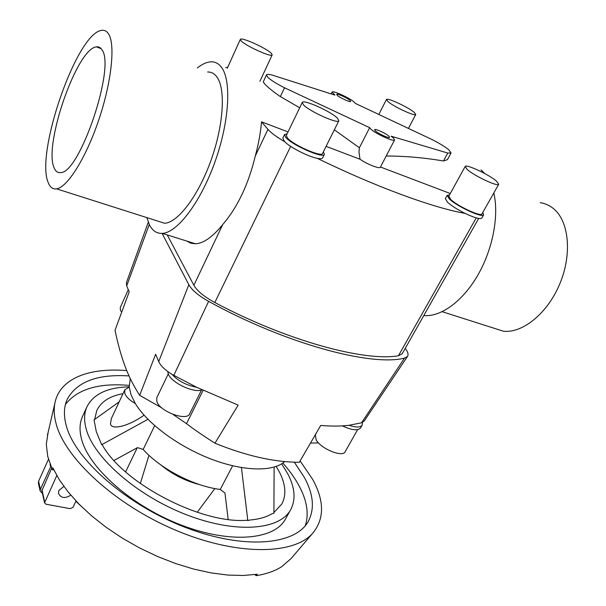 <?xml version="1.0" encoding="UTF-8"?>
<svg xmlns="http://www.w3.org/2000/svg" width="606" height="606" viewBox="0 0 606 606"><rect width="100%" height="100%" fill="white"/><g stroke="black" fill="none" stroke-linecap="round" stroke-linejoin="round"><path stroke-width="0.91" d="M355.283 103.368L354.343 102.232C350.17 98.149 332.429 90.074 332.073 92.104L334.929 95.104L272.177 75.068C268.837 74.182 266.943 74.121 266.504 74.886L267.587 77.053C270.632 80.037 276.275 83.62 284.525 87.794L369.652 127.677L370.72 128.995C375.319 133.623 394.211 142.243 394.589 139.91L393.385 137.986L391.097 136.191L447.773 153.053L443.471 160.999L447.433 159.651L451.069 152.962L448.826 149.833C444.993 146.69 439.38 143.258 432.002 139.531L355.283 103.368M388.923 136.214L389.635 137.365C389.393 138.759 378.061 133.593 375.265 130.798L374.591 129.692C374.872 128.313 386.052 133.403 388.923 136.214M350.132 100.52L350.692 101.422C350.526 102.672 339.655 97.717 337.224 95.278L336.694 94.407C336.898 93.172 347.632 98.066 350.132 100.52M318.506 442.888L310.477 443.084M161.696 407.808L139.653 395.347L155.636 354.283L158.727 361.57C160.681 365.857 165.097 370.115 171.96 374.341L196.556 387.226L238.158 405.119L214.956 443.198C245.991 455.833 274.109 462.196 299.311 462.295L320.725 425.442C331.406 426.344 340.86 426.298 349.086 425.291L361.57 422.776L364.236 420.958M214.956 443.198C203.139 435.699 193.662 429.192 186.527 423.677L172.983 414.406M126.434 282.593L126.692 285.903L129.207 291.85L115.011 330.285C118.003 344.443 121.329 356.366 124.987 366.054C128.533 375.811 133.426 385.567 139.653 395.347M129.245 387.067L124.791 389.817L124.813 393.445C126.245 396.991 129.752 400.361 135.327 403.566L131.093 394.945L129.245 387.067L130.26 378.523M357.623 429.639L345.185 451.667C342.738 457.757 320.763 448.781 316.097 439.729L315.378 434.813L317.067 431.73M201.495 390.037L189.716 413.747C187.012 421.518 160.105 411.732 156.878 401.702L156.765 397.763L168.256 373.879M202.056 389.855C194.178 393.445 171.437 382.81 168.332 374.061L167.756 371.554M121.677 312.226L120.367 310.06L120.268 307.484L128.298 289.706M334.345 129.805L359.396 147.781L369.652 127.677M359.396 147.781L358.972 152.008L360.009 159.242L326.096 146.364M54.04 167.604C43.518 144.895 76.985 48.177 96.445 46.874C98.687 46.548 100.52 47.518 101.922 49.783C115.897 66.622 79.462 173.763 60.653 172.559C57.676 173.005 55.472 171.354 54.04 167.604M207.653 72C210.986 71.917 213.842 73.273 216.221 76.076C225.826 87.022 224.023 123.783 211.214 159.749C198.488 195.761 177.891 222.75 164.574 223.258L157.295 220.94M48.086 182.239C49.889 187.239 52.73 189.443 56.6 188.86C67.402 187.337 85.969 158.007 98.763 119.943C111.633 81.924 115.549 44.049 108.444 33.747C106.686 31.111 104.452 29.982 101.74 30.376C77.03 32.451 35.353 152.788 48.086 182.239M540.166 202.677C544.968 203.381 549.324 205.29 553.217 208.403C568.86 220.667 572.329 253.505 560.05 283.237C547.9 313.029 522.902 333.345 503.548 331.255L492.496 327.732M266.504 74.886L263.246 81.893L264.489 83.689C267.42 87.014 272.708 91.317 280.358 96.589L299.697 107.77M197.344 67.948C202.29 64.016 206.888 61.979 211.13 61.835C214.804 61.751 217.978 63.213 220.637 66.236C231.674 78.31 229.825 120.011 215.259 161.052C200.783 202.146 177.338 232.795 162.279 233.378C156.749 233.628 152.47 230.788 149.447 224.834L146.819 217.607M465.15 166.521L448.811 196.223L450.796 199.488C457.674 206.282 481.247 217.137 481.99 213.888L498.746 184.262L496.359 181.035C488.845 174.483 465.825 163.756 465.15 166.521L467.309 169.551C474.483 176.02 498.238 187.118 498.746 184.262M483.649 214.782L481.808 218.039C480.164 219.425 474.581 217.872 465.044 213.373C457.318 209.509 451.47 205.79 447.508 202.222L445.357 198.616L447.152 195.352L449.319 198.935C456.871 206.404 482.846 218.365 483.649 214.782L482.762 212.524M387.855 101.482C393.445 106.565 415.519 116.814 415.754 114.458L414.201 112.375C408.33 107.209 386.84 97.248 386.454 99.528L387.855 101.482M302.25 102.49L286.358 135.426L287.403 137.918C292.971 144.948 321.794 157.598 322.581 153.416L338.868 120.723L337.497 118.238C331.141 111.534 303.023 98.937 302.25 102.49L303.417 104.77C309.302 111.36 338.345 124.397 338.868 120.723M324.384 154.333L322.597 157.916C322.112 158.802 320.347 158.946 317.302 158.348C308.424 156.734 289.956 147.296 284.623 141.66L282.797 138.16L284.54 134.54L285.676 137.267C291.781 144.993 323.528 158.939 324.384 154.333L323.399 151.773M241.059 40.814C245.483 45.836 271.98 57.775 272.185 54.866L271.321 53.32C266.534 48.207 240.749 36.595 240.324 39.398L241.059 40.814M276.215 466.431L279.396 472.006C285.676 484.277 286.509 494.913 281.896 503.919L273.912 512.547M241.438 467.574L247.831 520.622L247.309 520.221C201.843 524.364 123.215 483.437 102.316 444.918L101.679 444.713L96.324 431.783L94.036 419.882L119.14 401.899M290.744 509.57L285.494 519.024C274.647 539.688 231.113 544.097 181.883 525.311C132.653 506.692 89.415 468.597 81.696 439.691C79.242 430.783 79.522 423.056 82.522 416.496L87.006 406.656C84.052 413.125 83.833 420.769 86.347 429.586C94.263 458.242 137.797 496.253 187.186 515.039C236.575 533.992 280.07 529.939 290.744 509.57C295.94 499.48 294.955 487.572 287.797 473.854L281.638 463.84M294.327 462.189L304.409 477.498C313.461 494.238 314.779 508.805 308.371 521.205C295.705 545.158 243.945 550.112 184.86 527.212C125.775 504.495 74.508 458.787 66.13 425.147C63.554 415.254 63.903 406.664 67.183 399.377C76.773 381.742 97.399 373.925 129.055 375.925M65.418 404.497C77.356 389.15 98.604 382.78 129.154 385.393M282.85 463.037C289.736 470.839 295.258 478.657 299.417 486.489C307.106 500.995 309.06 514.055 305.295 525.667M293.296 555.96L291.069 558.573L281.654 566.724C274.874 571.034 266.345 574.026 256.08 575.7L257.292 574.23L243.332 575.488L227.871 575.064L211.199 572.928L193.647 569.064L175.589 563.542L157.431 556.452L139.577 547.945L122.427 538.211L106.368 527.47L91.756 515.979L78.886 504.003L67.993 491.807L59.259 479.657L52.798 467.809L52.343 469.665L47.745 456.492L46.298 444.334L48.162 432.131M300.114 460.908L312.613 479.301C324.589 501.101 324.505 519.206 312.378 533.613C293.016 555.172 235.764 555.816 175.005 529.939C114.231 504.215 64.122 457.333 55.896 422.897C54.108 415.845 53.752 409.383 54.82 403.52C59.335 378.538 89.135 367.357 126.775 370.63M144.061 415.186C129.063 425.95 111.974 430.381 110.459 424.102L111.322 418.625L124.791 389.817M70.804 495.193C64.85 498.821 60.721 498.132 58.418 493.132L58.873 490.481L63.842 486.398M80.583 505.707L75.856 501.238M42.481 493.496L40.117 490.928L40.39 489.375L50.881 466.264M51.684 468.188L41.875 490.739M48.48 459.295L38.602 481.217L38.458 483.338M75.985 500.98L73.008 507.328L70.137 508.661L45.988 504.207L44.541 502.859L56.79 475.566M53.813 469.961L52.343 469.665M232.651 465.779L220.258 489.436C194.109 486.338 160.052 468.643 143.167 449.425L154.697 425.677M228.174 519.418L224.955 493.019L220.258 489.436M143.167 449.425L137.479 447.622L113.989 460.462M129.222 386.848C107.709 387.34 93.642 393.938 87.006 406.656M94.634 419.458L96.816 410.429C101.194 401.596 109.913 396.013 122.988 393.665M274.124 467.112L273.912 513.229L271.98 513.782C266.254 517.16 258.891 519.244 249.877 520.046L247.831 520.622M101.679 444.713L147.94 419.314M256.08 575.7L254.914 574.579M227.758 67.221L225.659 67.622M287.161 133.767L284.54 134.54M449.561 194.859L447.152 195.352M288.055 131.919L261.519 121.836C260.618 132.57 258.542 143.948 255.3 155.962C248.468 184.315 237.597 207.199 222.69 224.606C212.63 236.976 203.555 243.37 195.465 243.786L190.799 243.195L186.716 241.044M423.783 315.567L424.329 315.612C441.138 316.817 462.681 301.326 477.702 275.374C492.716 249.46 499.192 215.865 493.814 192.981M484.717 173.528L481.043 169.862M386.211 155.992C405.672 156.098 424.761 157.765 443.471 160.999M450.296 193.526L380.477 167.014M280.358 96.589L284.525 87.794M360.009 159.242C367.122 164.249 379.871 169.218 380.371 167.218L394.589 139.91M465.044 213.373C433.442 207.881 376.508 187.156 317.302 158.348M284.623 141.66C276.541 136.933 270.973 132.835 267.935 129.366L261.519 121.836M447.773 153.053L451.069 152.962M167.248 234.939L193.867 285.282C197.162 290.978 204.146 296.72 214.819 302.523C286.699 340.731 364.259 361.744 398.43 355.767L402.217 353.715L478.687 218.448M405.225 348.389L405.27 348.442C407.959 351.927 408.702 354.601 407.49 356.442L404.52 358.108C371.001 366.683 285.464 343.738 208.615 301.356C198.51 295.683 191.913 290.13 188.837 284.684L162.09 233.386M171.96 374.341C178.376 381.091 186.58 385.378 196.556 387.226M349.086 425.291C356.04 427.624 360.411 427.556 362.199 425.079L362.441 422.458M362.199 425.079L360.631 427.851C357.934 430.934 351.859 430.283 342.39 425.882M284.706 461.552C273.359 471.953 243.718 471.559 211.055 459.045C178.399 446.569 147.341 423.503 135.327 403.566M50.662 466.681L50.04 464.075M40.39 489.375L38.602 481.217M41.943 489.671L44.685 502.071M255.3 155.962L267.935 129.366M193.867 285.282L222.69 224.606M188.837 284.684L158.727 361.57M149.273 224.485L126.692 285.903M203.108 390.355L186.527 423.677M208.615 301.356L173.793 375.402M404.52 358.108L361.57 422.776M398.43 355.767L476.24 217.887M214.819 302.523L290.675 146.372M332.073 92.104L331.187 93.915M101.126 48.677L96.445 46.874M56.6 188.86L164.574 223.258M408.444 128.427L415.754 114.458M259.929 81.265L272.185 54.866M291.069 558.573L312.378 533.613M140.327 483.535L148.962 455.295M200.003 484.724C185.474 481.066 172.43 474.468 160.855 464.953M197.23 512.282L214.842 488.572M40.117 490.928L38.337 482.762M41.806 490.451L44.541 502.859M137.259 447.743L125.601 471.885M47.382 435.472L54.82 403.52M227.288 68.266L240.324 39.398M378.826 114.466L386.454 99.528M195.465 243.786L162.279 233.378M503.548 331.255L442.183 311.704M424.329 315.612L423.844 315.453M364.138 421.109L407.49 356.442M126.381 282.744L148.281 222.228"/></g></svg>
